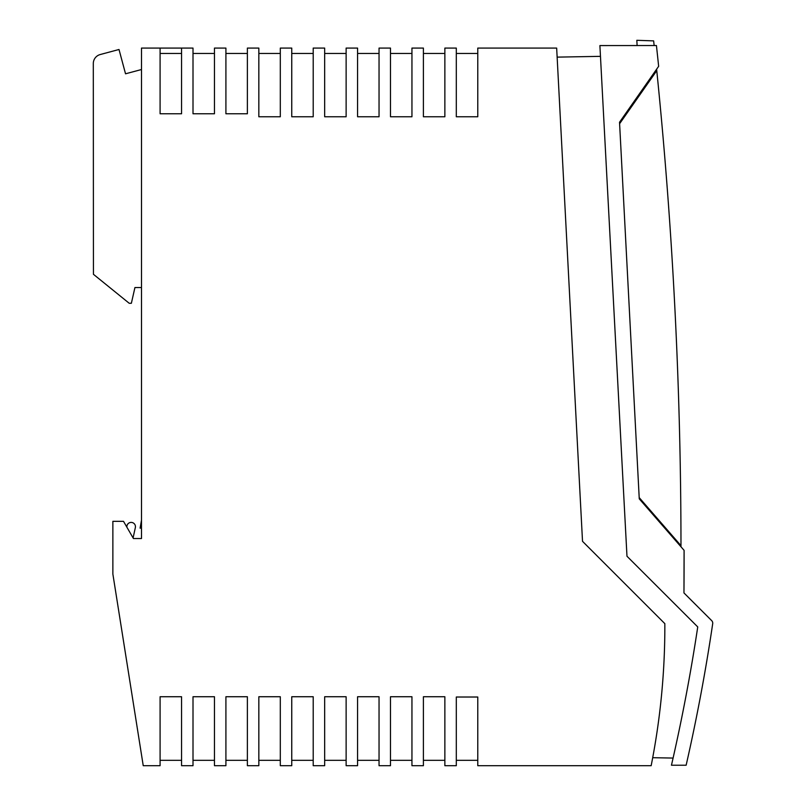 <?xml version="1.0" encoding="UTF-8"?>
<svg xmlns="http://www.w3.org/2000/svg" width="806" height="806" viewBox="0 0 806 806"><rect width="100%" height="100%" fill="white"/><g stroke="black" fill="none" stroke-linecap="round" stroke-linejoin="round"><path stroke-width="1.21" d="M680.979 546.76L680.979 545.662L639.198 497.604L666.703 529.25L665.776 529.29M653.646 40.894L654.15 45.539L653.646 40.884L636.831 40.3L637.113 45.549M672.375 535.768L680.979 545.662C680.889 386.92 672.819 228.592 656.769 70.656L656.618 69.205M684.093 550.347L683.962 592.934L711.688 620.63L683.962 592.934A4724.974 4724.974 0 0 0 684.093 550.347L639.259 498.833L619.532 122.25L619.602 123.731L656.769 70.656M193.007 48.078L193.007 53.448L214.467 53.448L214.467 48.078L214.467 113.767L193.007 113.767L193.007 48.078L181.562 48.078L181.562 113.767L160.092 113.767L160.092 48.078L141.493 48.078L141.493 538.529L133.433 538.529L123.509 521.331L112.87 521.331L112.87 574.053L143.236 765.7L160.092 765.7L160.092 696.737L181.562 696.737L181.562 765.7L193.007 765.7L193.007 696.737L214.467 696.737L214.467 765.7L225.912 765.7L225.912 696.737L247.382 696.737L247.382 765.7L258.837 765.7L258.837 696.737L280.307 696.737L280.307 765.7L291.752 765.7L291.752 696.737L313.212 696.737L313.212 765.7L324.667 765.7L324.667 696.737L346.127 696.737L346.127 765.7L357.572 765.7L357.572 696.737L379.042 696.737L379.042 765.7L390.487 765.7L390.487 696.737L411.947 696.737L411.947 765.7L423.402 765.7L423.402 696.737L444.862 696.737L444.862 765.7L456.307 765.7L456.307 697.019L477.777 697.019L477.777 765.7L477.777 760.33L456.307 760.33L456.307 765.7M225.912 48.078L225.912 53.448L247.382 53.448L247.382 48.078L247.382 113.767L225.912 113.767L225.912 48.078L214.467 48.078M258.837 48.078L258.837 53.448L280.307 53.448L280.307 48.078L280.307 116.769L258.837 116.769L258.837 48.078L247.382 48.078M291.752 48.078L291.752 53.448L313.212 53.448L313.212 48.078L313.212 116.769L291.752 116.769L291.752 48.078L280.307 48.078M324.667 48.078L324.667 53.448L346.127 53.448L346.127 48.078L346.127 116.769L324.667 116.769L324.667 48.078L313.212 48.078M357.572 48.078L357.572 53.448L379.042 53.448L379.042 48.078L379.042 116.769L357.572 116.769L357.572 48.078L346.127 48.078M390.487 48.078L390.487 53.448L411.947 53.448L411.947 48.078L411.947 116.769L390.487 116.769L390.487 48.078L379.042 48.078M423.402 48.078L423.402 53.448L444.862 53.448L444.862 48.078L444.862 116.769L423.402 116.769L423.402 48.078L411.947 48.078M456.307 48.078L456.307 53.448L477.777 53.448L477.777 48.078L477.777 116.769L456.307 116.769L456.307 48.078L444.862 48.078M600.47 56.349L557.148 57.125L556.664 48.078L477.777 48.078M477.777 765.7L651.157 765.7A715.466 715.466 0 0 0 664.839 623.643L582.516 541.32L556.664 48.078M181.562 48.078L160.092 48.078M141.493 528.132L140.093 528.132L141.493 520.223M134.934 287.541L141.493 287.53L134.934 287.541L131.368 303.278L129.222 303.288L93.436 274.302L93.305 63.533A9.299 9.299 -90 0 1 100.196 54.546L119.006 49.488L125.535 73.799L141.493 69.528L125.535 73.799M93.305 63.533L93.305 63.533A9.299 9.299 -90 0 1 100.196 54.546L119.006 49.488M93.315 77.93L93.335 120.86L93.315 77.93M225.912 760.33L247.382 760.33M193.007 760.33L214.467 760.33M160.092 760.33L181.562 760.33M181.562 53.448L160.092 53.448M133.091 537.924L135.358 527.577A4.292 4.292 -0 0 0 131.348 522.409A4.292 4.292 -0 0 0 126.885 526.328L126.814 527.064M135.358 527.577A4.292 4.292 -0 0 0 135.448 526.761M390.487 760.33L411.947 760.33M423.402 760.33L444.862 760.33M258.837 760.33L280.307 760.33M324.667 760.33L346.127 760.33M291.752 760.33L313.212 760.33M357.572 760.33L379.042 760.33M619.532 122.25L658.643 66.314A4724.974 4724.974 0 0 0 656.437 45.539L599.896 45.579L626.977 556.241L697.744 626.927A1845.911 1845.911 0 0 1 671.458 765.226L686.138 765.226A1860.228 1860.228 0 0 0 712.695 623.683A3.577 3.577 0 0 0 711.688 620.63M643.803 87.532L643.883 89.063M652.689 757.7L673.091 758.063"/></g></svg>
